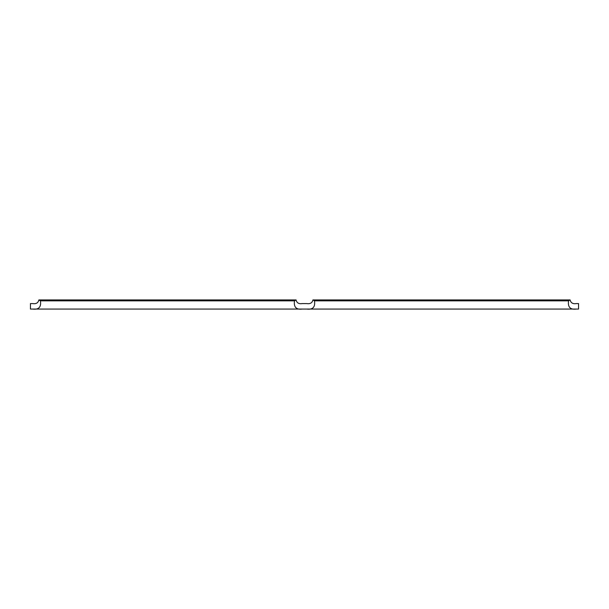 <?xml version="1.0" encoding="UTF-8"?>
<svg xmlns="http://www.w3.org/2000/svg" width="609" height="609" viewBox="0 0 609 609"><rect width="100%" height="100%" fill="white"/><g stroke="black" fill="none" stroke-linecap="round" stroke-linejoin="round"><path stroke-width="0.91" d="M306.822 309.067C312.813 309.829 315.371 307.088 314.503 300.846L312.919 299.933C312.234 302.886 310.202 304.112 306.822 303.587L302.178 303.587C298.798 304.112 296.766 302.886 296.081 299.933L38.869 299.933C38.177 302.894 36.144 304.112 32.772 303.587L30.45 303.587L30.45 309.067L576.228 309.067C570.237 309.829 567.679 307.088 568.547 300.846L570.131 299.933C570.823 302.894 572.856 304.112 576.228 303.587L578.55 303.587L578.55 309.067L576.228 309.067M302.178 309.067C296.187 309.829 293.629 307.088 294.497 300.846L40.453 300.846L38.869 299.933M294.497 300.846L296.081 299.933M32.772 309.067C38.763 309.829 41.321 307.088 40.453 300.846M312.919 299.933L570.131 299.933M314.503 300.846L568.547 300.846"/></g></svg>
